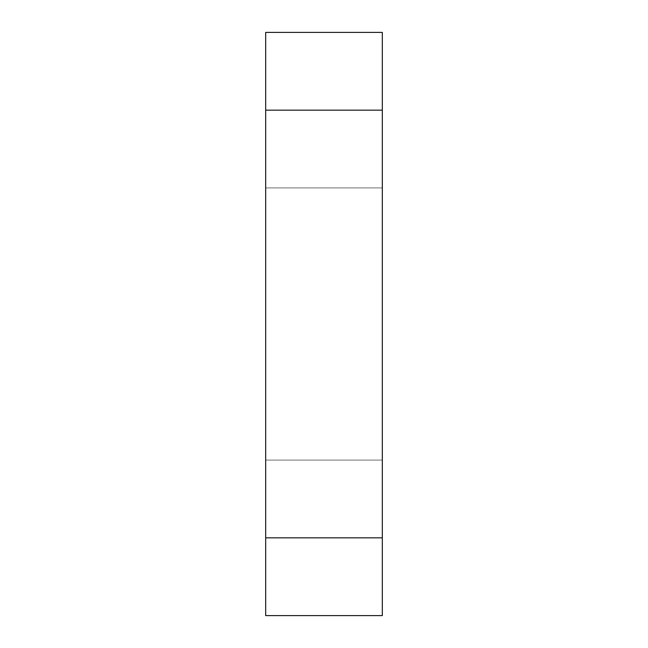 <?xml version="1.0" encoding="UTF-8"?>
<svg xmlns="http://www.w3.org/2000/svg" width="648" height="648" viewBox="0 0 648 648"><rect width="100%" height="100%" fill="white"/><g stroke="black" fill="none" stroke-linecap="round" stroke-linejoin="round"><path stroke-width="0.49" stroke-dasharray="3.24 2.43" d="M382.32 258.763L382.32 460.08L382.32 258.763M265.68 258.763L265.68 460.08L265.68 258.763M382.32 537.84L265.68 537.84L265.68 615.6L382.32 615.6L382.32 32.4L265.68 32.4L265.68 110.16L382.32 110.16M265.68 537.84L265.68 110.16M265.68 187.92L382.32 187.92L265.68 187.92M265.68 460.08L382.32 460.08L265.68 460.08"/><path stroke-width="0.97" d="M382.32 110.16L265.68 110.16L265.68 32.4L382.32 32.4L382.32 615.6L265.68 615.6L265.68 537.84L382.32 537.84M265.68 110.16L265.68 537.84"/></g></svg>
